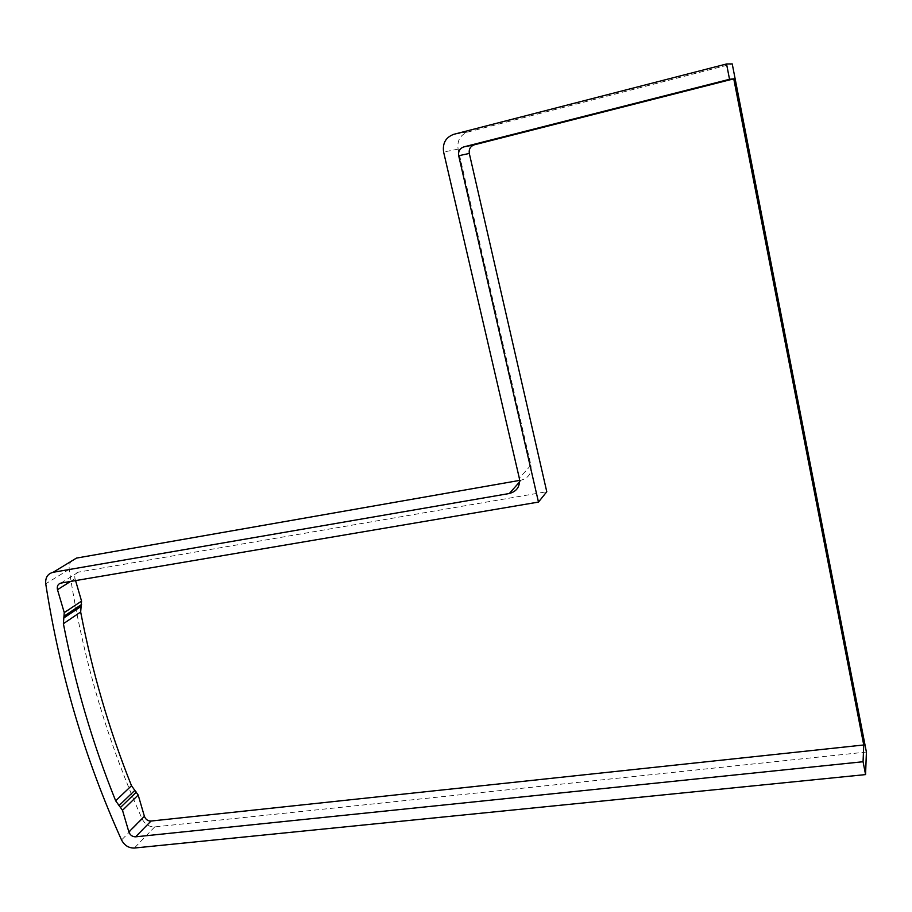 <?xml version="1.0" encoding="UTF-8"?>
<svg xmlns="http://www.w3.org/2000/svg" width="912" height="912" viewBox="0 0 912 912"><rect width="100%" height="100%" fill="white"/><g stroke="black" fill="none" stroke-linecap="round" stroke-linejoin="round"><path stroke-width="0.68" stroke-dasharray="4.56 3.42" d="M866.4 752.058L154.721 826.899C149.226 827.036 145.065 824.425 142.226 819.079C106.784 740.179 82.433 656.925 69.198 569.327C68.731 563.251 71.159 559.512 76.483 558.087M519.635 480.407L521.162 480.145C528.652 478.048 531.901 473.066 530.898 465.223L458.109 149.123C456.969 140.585 460.264 134.862 467.993 131.978L732.233 63.92M75.571 580.591L75.001 578.63C74.305 575.164 75.468 572.987 78.478 572.109L546.778 491.728M154.721 826.899L134.36 848.035M142.226 819.079L121.547 839.963M69.198 569.327L45.737 583.794M521.162 480.145L519.646 481.855M530.898 465.223L519.316 478.173M458.109 149.123L443.608 152.03M467.993 131.978L453.754 134.326M61.013 583.064L78.478 572.109M70.543 581.446L75.001 578.63"/><path stroke-width="1.37" d="M863.744 744.979L863.06 761.737L865.568 774.596L866.4 752.058L732.233 63.92L726.545 63.977L729.532 79.287L733.761 78.842L863.744 744.979L151.004 821.051C147.835 821.051 145.635 819.466 144.392 816.297L138.191 795.047L131.499 785.722C109.155 729.908 92.215 671.996 80.666 611.986L81.556 601.111L75.571 580.591M865.568 774.596L134.36 848.035C128.74 848.149 124.465 845.458 121.547 839.963C84.953 759.058 59.69 673.672 45.737 583.794C45.224 577.57 47.698 573.728 53.135 572.291L509.318 493.506C517.024 491.363 520.353 486.256 519.316 478.173L443.608 152.03C442.411 143.207 445.797 137.302 453.754 134.326L726.545 63.977M53.135 572.291L76.483 558.087L519.635 480.407M863.06 761.737L135.614 836.817C132.4 836.806 130.154 835.187 128.877 831.949L122.504 810.312L115.664 800.793C92.75 743.918 75.331 684.889 63.384 623.705L64.25 612.625L57.49 589.699C56.783 586.154 57.958 583.942 61.013 583.064L538.479 502.079L458.69 155.735C458.098 151.312 459.796 148.371 463.798 146.9L729.532 79.287M538.479 502.079L546.778 491.728L469.304 153.444C468.734 149.135 470.41 146.251 474.308 144.814L733.761 78.842M519.646 481.855L509.318 493.506M135.614 836.817L151.004 821.051M128.877 831.949L144.392 816.297M463.798 146.9L474.308 144.814M458.69 155.735L469.304 153.444M57.49 589.699L70.543 581.446M64.25 612.625L81.556 601.111M64.273 616.045L81.567 604.474M63.635 618.097L80.94 606.48M63.384 623.705L80.666 611.986M115.664 800.793L131.499 785.722M118.959 805.649L134.714 790.487M120.646 807.291L136.378 792.095M122.504 810.312L138.191 795.047"/></g></svg>
